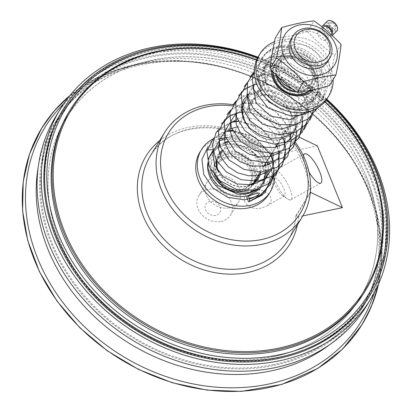 <?xml version="1.0" encoding="UTF-8"?>
<svg xmlns="http://www.w3.org/2000/svg" width="412" height="412" viewBox="0 0 412 412"><rect width="100%" height="100%" fill="white"/><g stroke="black" fill="none" stroke-linecap="round" stroke-linejoin="round"><path stroke-width="0.31" stroke-dasharray="2.06 1.54" d="M329.43 85.634C330.465 76.637 332.19 66.512 334.601 55.26C324.872 48.492 315.829 40.592 307.476 31.569L314.006 20.878M334.601 55.26L341.131 44.568M325.243 40.211A5.382 2.925 45.3 0 1 319.511 37.677A5.382 2.925 45.3 0 1 318.193 32.213A5.382 2.925 45.3 0 1 324.059 33.98A5.382 2.925 45.3 0 1 325.763 39.861A5.382 2.925 45.3 0 1 325.243 40.211M327.957 61.234A21.522 17.907 31.4 0 0 324.841 39.717A21.522 17.907 31.4 0 0 302.063 31.477A21.522 17.907 31.4 0 0 291.222 38.795M327.452 57.819A29.072 24.184 -148.6 0 1 297.402 87.54A29.072 24.184 -148.6 0 1 279.789 44.177A29.072 24.184 -148.6 0 1 327.452 57.819M294.019 44.64A21.522 17.907 -148.6 0 1 316.802 52.88A21.522 17.907 -148.6 0 1 319.918 74.397A21.522 17.907 -148.6 0 1 292.216 78.46A21.522 17.907 -148.6 0 1 283.178 51.958A21.522 17.907 -148.6 0 1 294.019 44.64M307.476 31.569C296.022 34.922 285.253 37.147 275.18 38.249M292.546 88.977A21.522 17.907 31.4 0 0 314.989 82.467A21.522 17.907 31.4 0 0 311.874 60.95A21.522 17.907 31.4 0 0 289.095 52.71A21.522 17.907 31.4 0 0 278.249 60.028A21.522 17.907 31.4 0 0 278.208 76.89M212.36 139.313A40.355 33.573 -148.6 0 1 253.694 142.135A40.355 33.573 -148.6 0 1 274.526 177.835M207.839 163.101A29.597 24.622 -148.6 0 1 210.671 155.2A29.597 24.622 -148.6 0 1 248.76 149.613A29.597 24.622 -148.6 0 1 261.187 186.049A29.597 24.622 -148.6 0 1 246.278 196.112M248.59 201.808L249.085 201.7M269.577 183.201L268.521 164.79M267.651 162.683L260.745 152.368L250.666 144.37L238.739 139.745L226.466 139.096M220.302 140.451L207.107 149.927M212.618 149.644L223.489 144.025L236.73 143.69L249.754 148.778L259.946 158.311L265.21 170.341L264.473 182.434L257.881 192.1L246.788 197.369M256.243 178.659A22.418 18.653 31.4 0 0 248.838 158.934A22.418 18.653 31.4 0 0 227.311 152.589A22.418 18.653 31.4 0 0 219.503 156.22M217.819 157.817A22.418 18.653 31.4 0 0 216.017 160.211A22.418 18.653 31.4 0 0 219.261 182.624A22.418 18.653 31.4 0 0 242.992 191.209A22.418 18.653 31.4 0 0 254.286 183.582A22.418 18.653 31.4 0 0 255.595 180.883M243.152 194.799A25.111 20.888 31.4 0 0 249.358 158.347A25.111 20.888 31.4 0 0 210.604 166.366A25.111 20.888 31.4 0 0 243.152 194.799M222.614 151.127A22.418 18.653 -148.6 0 1 230.421 147.491A22.418 18.653 -148.6 0 1 251.948 153.841A22.418 18.653 -148.6 0 1 259.354 173.56M249.224 185.189A22.418 18.653 -148.6 0 1 218.839 172.18M216.944 161.37A22.418 18.653 -148.6 0 1 219.127 155.113A22.418 18.653 -148.6 0 1 219.689 154.263M265.328 163.785A29.597 24.622 31.4 0 0 227.8 141.496A29.597 24.622 31.4 0 0 227.682 141.522M224.643 142.361A29.597 24.622 31.4 0 0 219.4 144.9M218.334 145.642A29.597 24.622 31.4 0 0 212.891 151.565A29.597 24.622 31.4 0 0 211.021 170.347M255.301 190.02A29.597 24.622 31.4 0 0 263.407 182.413L261.187 186.049M266.476 171.387A29.597 24.622 31.4 0 0 265.822 165.629M228.027 142.13A28.304 23.546 -148.6 0 1 228.624 142.001A28.304 23.546 -148.6 0 1 264.859 164.548M265.148 165.794A28.304 23.546 -148.6 0 1 265.586 171.557M263.098 180.41A28.304 23.546 -148.6 0 1 248.06 190.823M216.903 177.974A28.304 23.546 -148.6 0 1 212.618 155.298M213.426 153.357A28.304 23.546 -148.6 0 1 218.324 146.966M219.72 145.853A28.304 23.546 -148.6 0 1 224.828 143.103M260.683 172.098A23.319 19.4 31.4 0 0 230.37 146.296A23.319 19.4 31.4 0 0 221.769 150.478M219.328 153.166A23.319 19.4 31.4 0 0 216.393 160.423M217.814 170.841A23.319 19.4 31.4 0 0 251.16 184.967M199.933 152.136A40.355 33.573 -148.6 0 1 251.871 144.519A40.355 33.573 -148.6 0 1 268.815 194.207M232.404 105.874A77.126 64.164 -148.6 0 1 294.904 143.84M331.114 34.572A5.382 2.925 45.3 0 1 330.594 34.917A5.382 2.925 45.3 0 1 324.862 32.383A5.382 2.925 45.3 0 1 323.549 26.919M332.572 31.333L329.986 31.678L326.886 28.974L326.371 25.92L328.956 25.575L332.057 28.284L332.572 31.333L335.785 28.16L335.27 25.106L332.17 22.397L329.585 22.742L330.094 25.796L333.195 28.505L335.785 28.16M333.195 28.505L329.986 31.678M330.094 25.796L326.886 28.974M329.585 22.742L326.371 25.92M332.17 22.397L328.956 25.575M335.27 25.106L332.057 28.284M330.991 20.78A5.917 3.219 -134.7 0 0 328.791 25.621A5.917 3.219 -134.7 0 0 336.274 30.04A5.917 3.219 -134.7 0 0 337.335 27.192M336.939 30.828A6.813 3.703 45.3 0 1 336.28 31.266A6.813 3.703 45.3 0 1 329.023 28.057A6.813 3.703 45.3 0 1 327.355 21.136M332.123 35.592L332.149 35.566A6.813 3.703 45.3 0 1 332.123 35.592A6.813 3.703 45.3 0 1 331.464 36.029A6.813 3.703 45.3 0 1 324.877 33.526A6.813 3.703 45.3 0 1 321.988 26.832M217.593 176.645A18.834 15.666 -148.6 0 1 218.298 163.353A18.834 15.666 -148.6 0 1 242.539 159.799A18.834 15.666 -148.6 0 1 250.445 182.99A18.834 15.666 -148.6 0 1 233.506 189.391A18.834 15.666 -148.6 0 1 217.593 176.645M227.007 158.223A18.834 15.666 -148.6 0 1 246.942 165.433A18.834 15.666 -148.6 0 1 249.667 184.262A18.834 15.666 -148.6 0 1 232.728 190.663A18.834 15.666 -148.6 0 1 216.81 177.917A18.834 15.666 -148.6 0 1 217.521 164.63A18.834 15.666 -148.6 0 1 227.007 158.223M227.362 153.784A21.522 17.907 -148.6 0 1 250.146 162.024A21.522 17.907 -148.6 0 1 253.262 183.541A21.522 17.907 -148.6 0 1 225.56 187.604A21.522 17.907 -148.6 0 1 216.521 161.102A21.522 17.907 -148.6 0 1 227.362 153.784M227.47 156.179A19.73 16.413 31.4 0 0 222.598 184.818A19.73 16.413 31.4 0 0 253.05 178.52A19.73 16.413 31.4 0 0 227.47 156.179M309.052 90.542A21.522 17.907 31.4 0 0 312.394 86.711A21.522 17.907 31.4 0 0 309.278 65.199A21.522 17.907 31.4 0 0 286.5 56.959A21.522 17.907 31.4 0 0 275.659 64.277A21.522 17.907 31.4 0 0 273.424 72.182M275.916 74.675A19.73 16.413 -148.6 0 1 287.643 57.654A19.73 16.413 -148.6 0 1 312.873 73.243A19.73 16.413 -148.6 0 1 296.686 92M276.982 75.715A18.834 15.666 -148.6 0 1 278.471 64.828A18.834 15.666 -148.6 0 1 302.712 61.275A18.834 15.666 -148.6 0 1 310.617 84.46A18.834 15.666 -148.6 0 1 295.471 91.129M279.836 74.721A18.834 15.666 -148.6 0 1 280.546 61.429A18.834 15.666 -148.6 0 1 304.787 57.876A18.834 15.666 -148.6 0 1 312.693 81.066A18.834 15.666 -148.6 0 1 295.754 87.468A18.834 15.666 -148.6 0 1 279.836 74.721M273.671 364.599A178.375 148.397 -148.6 0 1 84.887 296.305A178.375 148.397 -148.6 0 1 59.055 117.997A178.375 148.397 -148.6 0 1 288.637 84.321A178.375 148.397 -148.6 0 1 363.523 303.943A178.375 148.397 -148.6 0 1 273.671 364.599M273.656 364.558A178.334 148.361 -148.6 0 1 84.918 296.285A178.334 148.361 -148.6 0 1 59.096 118.017A178.334 148.361 -148.6 0 1 288.616 84.352A178.334 148.361 -148.6 0 1 363.482 303.917A178.334 148.361 -148.6 0 1 273.656 364.558M257.479 58.066A177.613 147.764 -148.6 0 1 326.222 100.049M364.553 292.093A173.086 143.994 31.4 0 0 371.078 169.976A173.086 143.994 31.4 0 0 224.798 52.818A173.086 143.994 31.4 0 0 69.123 111.667M261.265 208.034C247.787 211.31 237.755 197.837 249.317 191.992C262.526 184.056 280.021 199.063 266.003 206.309L261.265 208.034M369.044 191.698A187.512 155.999 31.4 0 0 61.609 103.68A187.512 155.999 31.4 0 0 175.193 383.407A187.512 155.999 31.4 0 0 369.044 191.698M257.727 57.598A179.411 149.257 -148.6 0 1 326.525 99.616M62.428 110.493A179.411 149.257 -148.6 0 1 293.339 76.622A179.411 149.257 -148.6 0 1 368.658 297.516M277.909 357.595A178.334 148.361 -148.6 0 1 89.172 289.317A178.334 148.361 -148.6 0 1 63.35 111.055A178.334 148.361 -148.6 0 1 292.87 77.389A178.334 148.361 -148.6 0 1 367.736 296.954A178.334 148.361 -148.6 0 1 277.909 357.595M38.249 166.958A179.411 149.257 -148.6 0 1 54.806 122.977A179.411 149.257 -148.6 0 1 66.528 106.847A179.411 149.257 -148.6 0 1 227.594 64.535A179.411 149.257 -148.6 0 1 367.787 183.417A179.411 149.257 -148.6 0 1 370.028 292.206A179.411 149.257 -148.6 0 1 361.03 309.999A179.411 149.257 -148.6 0 1 329.466 344.808M274.031 365.485A179.411 149.257 31.4 0 0 364.404 304.478A179.411 149.257 31.4 0 0 289.085 83.59A179.411 149.257 31.4 0 0 58.174 117.456A179.411 149.257 31.4 0 0 84.156 296.794A179.411 149.257 31.4 0 0 274.031 365.485M64.051 103.33A185.513 154.335 -148.6 0 1 194.68 62.13A185.513 154.335 -148.6 0 1 351.287 157.775A185.513 154.335 -148.6 0 1 368.38 190.236A185.513 154.335 -148.6 0 1 374.292 292.798M69.865 95.574A187.872 156.297 -148.6 0 1 181.414 60.698A187.872 156.297 -148.6 0 1 369.533 191.353A187.872 156.297 -148.6 0 1 378.53 284.089M283.121 195.849A10.315 3.044 -119.1 0 1 282.457 195.458A10.315 3.044 -119.1 0 1 273.841 180.003A10.315 3.044 -119.1 0 1 274.495 177.958A10.315 3.044 -119.1 0 1 282.174 185.488A10.315 3.044 -119.1 0 1 284.538 195.978A10.315 3.044 -119.1 0 1 283.121 195.849M288.565 199.573A16.707 4.929 60.9 0 0 290.857 199.774A16.707 4.929 60.9 0 0 287.03 182.779A16.707 4.929 60.9 0 0 274.588 170.583A16.707 4.929 60.9 0 0 273.532 173.895A16.707 4.929 60.9 0 0 287.488 198.934A16.707 4.929 60.9 0 0 288.565 199.573M309.015 172.041A16.707 4.929 -119.1 0 1 303.495 155.973M310.257 192.955L295.929 216.418L295.94 215.775L310.37 191.781C308.603 174.673 300.399 154.469 285.763 131.181L271.498 154.536L270.839 154.624L285.521 130.583L299.344 137.227M285.521 130.583L285.763 131.181A80.716 67.151 -148.6 0 1 295.615 142.665M302.856 215.873L298.556 216.758L295.929 216.418M159.702 140.585A84.3 70.133 -148.6 0 1 273.465 154.969L270.962 154.804C235.613 118.038 170.31 119.31 150.184 156.158A80.716 67.151 -148.6 0 1 271.498 154.536M273.465 154.969L317.369 145.889M256.522 60.167A172.19 143.252 -148.6 0 1 324.79 101.862M226.847 154.634A21.522 17.907 31.4 0 0 221.527 185.874A21.522 17.907 31.4 0 0 254.745 179.004A21.522 17.907 31.4 0 0 226.847 154.634M233.115 104.689A80.716 67.151 -148.6 0 1 285.763 131.181M256.619 59.925A173.086 143.994 -148.6 0 1 324.96 101.661M277.822 357.801A178.375 148.397 -148.6 0 1 89.038 289.507A178.375 148.397 -148.6 0 1 63.206 111.199A178.375 148.397 -148.6 0 1 292.788 77.528A178.375 148.397 -148.6 0 1 367.669 297.145A178.375 148.397 -148.6 0 1 277.822 357.801M326.798 99.215A181.965 151.384 31.4 0 0 257.958 57.17M366.582 305.812A181.965 151.384 31.4 0 0 340.235 123.919A181.965 151.384 31.4 0 0 147.65 54.25A181.965 151.384 31.4 0 0 55.996 116.127M266.214 83.754L264.463 66.646L274.922 54.549L292.855 53.05L310.21 63.139L319.182 80.773L315.607 98.648L300.781 109.371L280.922 108.706M261.012 92.092L258.381 78.847L263.67 67.671L275.293 61.831L289.95 63.144L303.505 71.461L312.116 84.733L313.305 99.534L306.621 112.049M252.963 86.371L258.272 76.704L268.567 71.374L281.514 71.688L294.194 77.739L303.752 88.359L308.006 101.378L305.936 114.119L297.902 123.95M247.257 95.713L252.566 86.046L262.866 80.716L275.813 81.03L288.498 87.087L298.046 97.711L302.295 110.73L300.23 123.471L292.185 133.303M249.579 93.215L264.885 89.543L281.71 95.656L293.72 109.654L296.341 126.767M235.844 114.402L239.599 106.42L246.767 100.945L256.295 98.823L266.816 100.415L276.823 105.58L284.867 113.686L289.801 123.672L290.877 134.235M289.698 139.879L280.783 151.982M235.715 113.82L241.169 110.241M242.462 109.71L255.703 108.469L269.397 113.738L280.098 124.393L285.104 138.035M284.002 149.211L275.092 161.319M237.23 118.883L242.792 117.647M243.08 117.616L254.42 118.79L265.318 124.197L273.939 133.05L278.821 144.009M279.269 146.337L279.511 152.327M278.291 158.563L269.371 170.671M224.303 132.504L229.757 128.93M237.374 126.963L248.709 128.137L259.606 133.54L268.233 142.398L273.12 153.357M218.597 141.852L224.051 138.272M225.822 137.562L231.379 136.336M231.668 136.305L243.003 137.479L253.9 142.887L262.526 151.74L267.409 162.699M267.852 165.021L268.099 171.016M266.878 177.253L257.881 189.376M212.783 150.622L228.67 142.969L248.163 147.228L262.423 161.576L264.988 179.596M263.417 183.943L260.343 188.562M248.122 195.808L247.112 196.035M269.561 56.732L269.747 56.892C286.737 37.61 328.622 60.579 322.344 85.794C319.485 111.096 275.968 109.474 266.219 83.754C262.063 73.465 263.18 64.457 269.561 56.732L269.618 56.892C275.082 52.056 280.675 49.522 286.381 49.286C293.334 49.126 294.75 48.559 290.625 47.591C285.217 45.696 271.853 47.226 265.931 53.673L266.075 53.684C257.418 62.135 255.631 72.61 260.708 85.109C272.425 115.597 324.131 117.111 327.262 87.045C334.328 57.675 285.66 31.106 265.889 53.524M271.611 176.506L271.353 170.908M271.225 170.068L269.721 164.321M269.026 162.549L261.939 151.549L251.361 143.036L238.749 138.175L225.838 137.613M219.771 139.014L208.081 146.512M274.15 168.868L273.3 162.508M270.689 155.005L254.77 137.17L232.605 130.666M224.746 131.788L213.426 138.2M278.847 152.492L276.993 147.002M276.395 145.663L260.477 127.828L238.311 121.324M230.452 122.441L216.084 132.597M285.562 150.184L284.713 143.819M284.548 143.149L278.708 130.45L268.609 120.139L255.857 113.702L242.462 112.049M236.158 113.099L224.844 119.511M291.263 140.842L286.737 124.872L275.386 111.6L259.874 103.876L243.811 103.288M241.865 103.757L230.55 110.169M296.975 131.495L292.381 115.412L280.881 102.099L265.21 94.446L249.075 94.039M247.571 94.415L236.256 100.827M302.676 122.153L298.087 106.069L286.587 92.757L270.921 85.104L254.781 84.697M253.277 85.068L241.957 91.485M308.011 118.991L307.867 108.083L304.108 97.314L287.746 80.35L265.869 74.644L255.749 76.838L247.669 82.137M313.666 109.911L310.107 88.529L294.307 71.518L272.796 65.261L254.358 71.873M255.651 67.779L262.799 60.348L272.765 56.217L287.216 56.403L301.383 62.428L312.687 73.285L319.053 87.164L319.789 98.082L316.916 108.305L319.815 95.826L317.343 82.585L309.917 70.529L298.731 61.414L285.557 56.532L272.456 56.552L261.486 61.373L254.379 70.174M312.909 110.22L323.719 96.346L324.615 78.249L315.474 61.022L299.117 49.528L280.495 46.932L265.199 53.823L257.85 67.99L260.703 85.109M327.432 98.226A40.355 33.573 31.4 0 0 310.488 48.539A40.355 33.573 31.4 0 0 258.545 56.161M272.589 71.328A22.418 18.653 -148.6 0 1 274.892 63.809A22.418 18.653 -148.6 0 1 303.747 59.575A22.418 18.653 -148.6 0 1 313.161 87.179A22.418 18.653 -148.6 0 1 310.736 90.223M313.424 89.677A24.215 20.147 31.4 0 0 302.176 55.914A24.215 20.147 31.4 0 0 271.4 70.091M277.745 134.302A22.418 18.653 31.4 0 0 289.039 126.675A22.418 18.653 31.4 0 0 285.794 104.262A22.418 18.653 31.4 0 0 262.063 95.682A22.418 18.653 31.4 0 0 250.769 103.304A22.418 18.653 31.4 0 0 254.019 125.717A22.418 18.653 31.4 0 0 277.745 134.302M333.164 79.521A40.355 33.573 31.4 0 0 274.464 41.684M246.979 97.474L245.413 100.034A28.696 23.875 -148.6 0 1 259.869 90.274A28.696 23.875 -148.6 0 1 290.244 101.259A28.696 23.875 -148.6 0 1 294.4 129.95A28.696 23.875 -148.6 0 1 291.691 133.442M291.042 134.08A28.696 23.875 -148.6 0 1 279.944 139.709A28.696 23.875 -148.6 0 1 245.804 123.358M259.926 91.469A27.8 23.129 31.4 0 0 253.05 131.825A27.8 23.129 31.4 0 0 295.96 122.951A27.8 23.129 31.4 0 0 259.926 91.469M261.491 95.332A23.319 19.4 -148.6 0 1 291.717 121.736A23.319 19.4 -148.6 0 1 255.728 129.177A23.319 19.4 -148.6 0 1 261.491 95.332M300.43 106.157A28.696 23.875 31.4 0 0 314.886 96.398A28.696 23.875 31.4 0 0 302.841 61.064A28.696 23.875 31.4 0 0 265.905 66.481A28.696 23.875 31.4 0 0 270.061 95.167A28.696 23.875 31.4 0 0 300.43 106.157M300.745 106.929A29.597 24.622 31.4 0 0 315.654 96.866A29.597 24.622 31.4 0 0 303.227 60.43A29.597 24.622 31.4 0 0 265.137 66.013A29.597 24.622 31.4 0 0 269.422 95.599A29.597 24.622 31.4 0 0 300.745 106.929M303.34 102.681A29.597 24.622 31.4 0 0 318.244 92.618A29.597 24.622 31.4 0 0 305.822 56.181A29.597 24.622 31.4 0 0 267.733 61.769A29.597 24.622 31.4 0 0 272.018 91.351A29.597 24.622 31.4 0 0 303.34 102.681M366.283 176.681A172.19 143.252 -148.6 0 1 188.279 352.724A172.19 143.252 -148.6 0 1 83.976 95.857A172.19 143.252 -148.6 0 1 366.283 176.681M366.335 176.65A172.237 143.288 -148.6 0 1 359.846 298.17A172.237 143.288 -148.6 0 1 273.094 356.741A172.237 143.288 -148.6 0 1 90.81 290.795A172.237 143.288 -148.6 0 1 65.869 118.625A172.237 143.288 -148.6 0 1 220.775 60.07A172.237 143.288 -148.6 0 1 366.335 176.65M273.079 356.761A172.237 143.288 -148.6 0 1 90.795 290.815A172.237 143.288 -148.6 0 1 65.853 118.651A172.237 143.288 -148.6 0 1 287.53 86.134A172.237 143.288 -148.6 0 1 359.836 298.19A172.237 143.288 -148.6 0 1 273.079 356.761M215.697 215.45A8.163 6.793 -148.6 0 1 205.119 206.206A8.163 6.793 -148.6 0 1 217.716 203.6A8.163 6.793 -148.6 0 1 215.697 215.45M221.167 221.476A18.612 15.481 31.4 0 0 230.545 215.146A18.612 15.481 31.4 0 0 222.732 192.234A18.612 15.481 31.4 0 0 198.78 195.746A18.612 15.481 31.4 0 0 201.473 214.348A18.612 15.481 31.4 0 0 221.167 221.476M229.469 207.885A18.612 15.481 31.4 0 0 238.842 201.556A18.612 15.481 31.4 0 0 231.029 178.643A18.612 15.481 31.4 0 0 207.076 182.155A18.612 15.481 31.4 0 0 209.77 200.762A18.612 15.481 31.4 0 0 229.469 207.885M298.556 216.758A84.3 70.133 -148.6 0 1 297.464 224.72M296.104 215.141A80.716 67.151 -148.6 0 1 287.952 240.299C292.458 232.893 295.116 224.715 295.94 215.775M314.989 82.467L319.918 74.397M278.249 60.028L283.178 51.958M219.127 155.113L216.017 160.211M257.397 178.489L254.286 183.582M212.891 151.565L210.671 155.2M322.9 27.558L318.193 32.213M331.094 34.587L325.763 39.861M218.298 163.353L217.521 164.63M250.445 182.99L249.667 184.262M253.262 183.541L253.91 182.475M260.24 172.118L263.943 166.051M271.647 153.434L275.355 147.362M277.353 144.092L309.675 91.17M310.19 90.326L312.394 86.711M216.521 161.102L275.659 64.277M280.546 61.429L278.471 64.828M312.693 81.066L310.617 84.46M63.35 111.055L59.096 118.017M367.736 296.954L363.482 303.917M58.174 117.456L54.806 122.977M364.404 304.478L361.03 309.999M370.028 292.206C382.743 260.672 381.842 226.147 367.324 188.639C350.37 146.147 313.238 106.662 267.924 84.043C194.227 45.444 105.524 58.339 66.528 106.847M194.68 62.13C255.77 68.068 318.105 106.131 351.287 157.775M358.615 168.92L369.533 191.359L381.249 238.151L381.723 261.424L378.577 283.986M69.932 95.491L93.56 79.573L120.598 68.258L150.195 61.898L181.414 60.698M274.495 177.958L249.317 191.992M284.538 195.978L266.003 206.309M282.457 195.458L287.488 198.934M273.841 180.003L273.532 173.895M290.857 199.774L320.799 183.088M274.588 170.583L304.525 153.897M363.523 303.943L367.669 297.145M59.055 117.997L63.206 111.199M273.846 174.992L273.666 163.116M270.905 154.644L254.868 136.619L232.435 130.316M229.896 130.511L221.563 132.69L210.017 142.506M279.552 165.66L279.218 153.032M279.084 152.435L277.317 146.919M276.612 145.302L261.12 127.622L239.295 120.953L238.141 120.979M231.498 121.921L219.153 128.802M283.461 138.71L268.969 119.763L246.994 111.657L242.447 111.714M287.046 157.466L291.289 144.483L289.538 130.398L282.21 117.492L270.648 107.774L256.805 102.758L243.018 103.211L230.565 110.117M296.671 137.618L294.662 119.459L285.959 105.966L272.729 96.562L257.582 92.932L243.451 95.744L236.272 100.775M302.305 116.998L301.445 113.3L295.476 101.187L285.686 91.438L273.46 85.315L260.544 83.621L254.966 84.393M306.59 124.475L308.531 113.455L306.543 102.037L300.24 90.589L290.527 81.488L278.667 75.818L266.24 74.284L255.96 76.56L247.679 82.101M312.291 115.133L314.243 104.313L312.384 93.097L304.736 79.763L292.592 69.911L278.172 65.173L264.061 66.342L253.39 72.744M321.262 101.45C326.124 93.102 326.943 84.012 323.724 74.191C317.467 54.204 292.17 41.102 274.505 48.122C268.691 50.254 264.231 53.823 261.126 58.823M274.892 63.809L250.769 103.304M313.161 87.179L289.039 126.675M294.4 129.95L314.886 96.398M247.483 96.645L252.685 88.127M253.189 87.298L265.905 66.481M315.654 96.866L318.244 92.618M265.137 66.013L267.733 61.769M230.545 215.146L238.842 201.556M198.78 195.746L207.076 182.155"/><path stroke-width="0.62" d="M314.006 20.878C323.734 27.645 332.778 35.545 341.131 44.568C340.096 53.565 338.37 63.69 335.96 74.943C325.882 76.045 315.118 78.27 303.665 81.622C295.311 72.6 286.268 64.699 276.534 57.932C278.95 46.68 280.67 36.555 281.705 27.558C293.164 24.2 303.927 21.975 314.006 20.878M335.492 44.656A29.072 24.184 31.4 0 0 287.834 31.008A29.072 24.184 31.4 0 0 305.441 74.376A29.072 24.184 31.4 0 0 335.492 44.656M293.035 35.823L291.222 38.795A21.522 17.907 31.4 0 0 300.255 65.297A21.522 17.907 31.4 0 0 327.957 61.234L329.775 58.257A21.522 17.907 31.4 0 0 326.654 36.745A21.522 17.907 31.4 0 0 303.876 28.505A21.522 17.907 31.4 0 0 293.035 35.823A21.522 17.907 31.4 0 0 296.151 57.34A21.522 17.907 31.4 0 0 318.929 65.58A21.522 17.907 31.4 0 0 329.775 58.257M281.705 27.558L275.18 38.249C272.765 49.502 271.039 59.627 270.004 68.624C278.358 77.647 287.401 85.547 297.134 92.319C307.208 91.217 317.976 88.992 329.43 85.634L335.96 74.943M297.134 92.319L303.665 81.622M270.004 68.624L276.534 57.932M278.208 76.89A21.522 17.907 31.4 0 0 292.546 88.977M274.526 177.835A40.355 33.573 -148.6 0 1 270.37 191.657A40.355 33.573 -148.6 0 1 250.043 205.382A40.355 33.573 -148.6 0 1 207.329 189.932A40.355 33.573 -148.6 0 1 201.489 149.587A40.355 33.573 -148.6 0 1 212.36 139.313M246.278 196.112A29.597 24.622 -148.6 0 1 207.839 163.101M248.348 195.999L249.574 199.022C254.935 197.127 258.185 195.293 259.318 193.527C260.379 192.45 256.722 193.274 248.348 195.994A3.136 1.303 78.3 0 0 247.112 196.035A3.136 1.303 78.3 0 0 246.788 197.369L248.59 201.808A3.136 1.303 78.3 0 0 249.306 201.442L265.065 192.656L271.611 176.506M249.085 201.7L262.181 195.092L269.577 183.201M268.521 164.79L267.651 162.683M226.466 139.096L220.302 140.451M207.107 149.927L212.618 149.644M219.503 156.22A22.418 18.653 31.4 0 0 217.819 157.817M255.595 180.883A22.418 18.653 31.4 0 0 256.243 178.659M259.354 173.56A22.418 18.653 -148.6 0 1 257.397 178.489A22.418 18.653 -148.6 0 1 249.224 185.189M218.839 172.18A22.418 18.653 -148.6 0 1 216.944 161.37M219.689 154.263A22.418 18.653 -148.6 0 1 222.614 151.127M227.682 141.522A29.597 24.622 31.4 0 0 224.643 142.361M219.4 144.9A29.597 24.622 31.4 0 0 218.334 145.642M211.021 170.347A29.597 24.622 31.4 0 0 248.498 192.476A29.597 24.622 31.4 0 0 255.301 190.02M263.407 182.413A29.597 24.622 31.4 0 0 266.476 171.387M265.822 165.629A29.597 24.622 31.4 0 0 265.328 163.785M264.859 164.548A28.304 23.546 -148.6 0 1 265.148 165.794M265.586 171.557A28.304 23.546 -148.6 0 1 263.098 180.41M248.06 190.823A28.304 23.546 -148.6 0 1 216.903 177.974M212.618 155.298A28.304 23.546 -148.6 0 1 213.426 153.357M218.324 146.966A28.304 23.546 -148.6 0 1 219.72 145.853M224.828 143.103A28.304 23.546 -148.6 0 1 228.027 142.13M221.769 150.478A23.319 19.4 31.4 0 0 219.328 153.166M216.393 160.423A23.319 19.4 31.4 0 0 217.814 170.841M251.16 184.967A23.319 19.4 31.4 0 0 260.683 172.098M270.37 191.657L268.815 194.207A40.355 33.573 -148.6 0 1 248.488 207.931A40.355 33.573 -148.6 0 1 205.773 192.476A40.355 33.573 -148.6 0 1 199.933 152.136L201.489 149.587M294.904 143.84A77.126 64.164 -148.6 0 1 303.098 158.955A77.126 64.164 -148.6 0 1 253.226 240.793A77.126 64.164 -148.6 0 1 161.288 171.763A77.126 64.164 -148.6 0 1 232.404 105.874M322.9 27.558L323.549 26.919A5.382 2.925 45.3 0 1 329.409 28.686A5.382 2.925 45.3 0 1 331.114 34.572L331.094 34.587M337.505 27.985L337.335 27.192A5.917 3.219 -134.7 0 0 330.991 20.78L330.203 20.6A6.813 3.703 45.3 0 1 337.505 27.985A6.813 3.703 45.3 0 1 336.939 30.828L332.149 35.566A6.813 3.703 45.3 0 0 329.94 28.119A6.813 3.703 45.3 0 0 322.539 25.899A6.813 3.703 45.3 0 0 321.988 26.832M322.539 25.899L327.355 21.136A6.813 3.703 45.3 0 1 330.203 20.6M273.424 72.182A21.522 17.907 31.4 0 0 286.325 91.696A21.522 17.907 31.4 0 0 309.052 90.542M296.686 92A19.73 16.413 -148.6 0 1 275.916 74.675M295.471 91.129A18.834 15.666 -148.6 0 1 277.765 78.115A18.834 15.666 -148.6 0 1 276.982 75.715M318.77 61.985A18.834 15.666 -148.6 0 1 294.353 40.664A18.834 15.666 -148.6 0 1 323.425 34.649A18.834 15.666 -148.6 0 1 318.77 61.985M326.222 100.049A177.613 147.764 -148.6 0 1 278.955 354.856A177.613 147.764 -148.6 0 1 47.189 186.754A177.613 147.764 -148.6 0 1 257.479 58.066M70.055 110.138L69.123 111.667A173.086 143.994 31.4 0 0 141.785 324.769A173.086 143.994 31.4 0 0 364.553 292.093L365.49 290.568A173.086 143.994 -148.6 0 1 142.722 323.24A173.086 143.994 -148.6 0 1 70.055 110.138A173.086 143.994 -148.6 0 1 256.619 59.925M326.525 99.616A179.411 149.257 -148.6 0 1 369.435 296.238A179.411 149.257 -148.6 0 1 279.063 357.25A179.411 149.257 -148.6 0 1 89.188 288.56A179.411 149.257 -148.6 0 1 63.206 109.221A179.411 149.257 -148.6 0 1 257.727 57.598M369.435 296.238L368.658 297.516A179.411 149.257 -148.6 0 1 278.285 358.522A179.411 149.257 -148.6 0 1 88.41 289.832A179.411 149.257 -148.6 0 1 62.428 110.493L63.206 109.221M329.466 344.808A179.411 149.257 -148.6 0 1 270.663 371.006A179.411 149.257 -148.6 0 1 100.43 322.035A179.411 149.257 -148.6 0 1 38.249 166.958M374.292 292.798A185.513 154.335 -148.6 0 1 122.627 356.143A185.513 154.335 -148.6 0 1 64.051 103.33M378.53 284.089A187.872 156.297 -148.6 0 1 120.654 359.372A187.872 156.297 -148.6 0 1 69.865 95.574M303.495 155.973A16.707 4.929 -119.1 0 1 304.525 153.897A16.707 4.929 -119.1 0 1 316.967 166.093A16.707 4.929 -119.1 0 1 320.799 183.088A16.707 4.929 -119.1 0 1 318.507 182.882A16.707 4.929 -119.1 0 1 309.015 172.041M295.615 142.665A80.716 67.151 -148.6 0 1 305.261 159.99A80.716 67.151 -148.6 0 1 310.37 191.781L310.612 192.378L310.257 192.955M299.344 137.227L317.369 145.889L342.46 207.679L310.612 192.378M342.46 207.679L302.856 215.873M324.79 101.862A172.19 143.252 -148.6 0 1 371.469 168.189A172.19 143.252 -148.6 0 1 246.046 351.58A172.19 143.252 -148.6 0 1 53.287 170.45A172.19 143.252 -148.6 0 1 256.522 60.167M310.37 191.781A80.716 67.151 -148.6 0 1 302.217 216.939A80.716 67.151 -148.6 0 1 198.337 232.177A80.716 67.151 -148.6 0 1 164.45 132.803A80.716 67.151 -148.6 0 1 233.115 104.689M324.96 101.661A173.086 143.994 -148.6 0 1 372.01 168.446A173.086 143.994 -148.6 0 1 365.49 290.568M257.958 57.17A181.965 151.384 31.4 0 0 151.801 47.452A181.965 151.384 31.4 0 0 60.147 109.329A181.965 151.384 31.4 0 0 136.537 333.37A181.965 151.384 31.4 0 0 370.733 299.014A181.965 151.384 31.4 0 0 326.798 99.215M60.147 109.329L55.996 116.127A181.965 151.384 31.4 0 0 132.386 340.163A181.965 151.384 31.4 0 0 366.582 305.812L370.733 299.014M280.922 108.706L269.072 102.094L261.012 92.092M306.621 112.049L289.842 119.727L270.318 116.004L256.094 102.887L252.963 86.371M297.902 123.95L280.927 129.244L262.681 124.3L249.904 111.353L247.257 95.713M292.185 133.303L282.148 137.793L270.586 138.303L259.205 134.842L249.657 128.019L243.338 118.95L241.144 109.098L243.353 100.034L249.579 93.215M296.341 126.767L292.242 136.83L284.12 144.164L273.218 147.702L261.208 146.971L249.95 142.181L241.18 134.199L236.236 124.388L235.844 114.402M290.877 134.235L289.698 139.879M280.783 151.982L271.199 156.369L260.157 157.101L249.142 154.155L239.635 148.021L232.914 139.627L229.86 130.213L230.859 121.164L235.715 113.82M241.169 110.241L242.462 109.71M285.104 138.035L284.002 149.211M275.092 161.319L264.293 165.984L251.887 166.093L239.939 161.72L230.447 153.743L224.978 143.628L224.401 133.225L228.758 124.439L237.23 118.883M242.792 117.647L243.08 117.616M278.821 144.009L279.269 146.337M279.511 152.327L278.291 158.563M269.371 170.671L259.787 175.054L248.74 175.79L237.724 172.844L228.217 166.706L221.502 158.306L218.453 148.897L219.447 139.848L224.303 132.504M229.757 128.93L237.374 126.963M273.12 153.357L272.708 167.514L265.081 178.906L252.067 184.823L236.869 183.943L223.247 176.691L214.559 165.104L212.911 152.342L218.597 141.852M224.051 138.272L225.822 137.562M231.379 136.336L231.668 136.305M267.409 162.699L267.852 165.021M268.099 171.016L266.878 177.253M257.881 189.376L248.58 193.583L237.894 194.284L217.897 185.482L211.171 177.232L207.885 167.828L208.451 158.543L212.783 150.622M264.988 179.596L263.417 183.943M260.343 188.562L248.122 195.808M271.353 170.908L271.225 170.068M269.721 164.321L269.026 162.549M225.838 137.613L219.771 139.014M208.081 146.512L201.947 159.377L203.688 174.379L212.953 188.078L227.702 197.302L244.697 199.897L260.188 195.154L270.772 184.025L274.15 168.868M273.3 162.508L270.689 155.005M232.605 130.666L224.746 131.788M213.426 138.2L206.881 151.173L209.157 166.69L219.792 180.631L236.21 189.263L254.364 190.205L269.767 183.036L278.641 169.373L278.847 152.492M276.993 147.002L276.395 145.663M238.311 121.324L230.452 122.441M216.084 132.597L212.314 145.415L215.919 159.552L226.24 171.892L241.19 179.709L257.727 181.218L272.471 175.955L282.416 164.888L285.562 150.184M284.713 143.819L284.548 143.149M242.462 112.049L236.158 113.099M224.844 119.511L218.422 131.722L219.926 146.42L229.113 160.067L243.976 169.383L261.218 172.072L277.003 167.354L287.803 156.138L291.263 140.842M243.811 103.288L241.865 103.757M230.55 110.169L224.133 122.385L225.637 137.078L234.819 150.725L249.687 160.041L266.93 162.73L282.709 158.012L293.514 146.796L296.975 131.495M249.075 94.039L247.571 94.415M236.256 100.827L229.834 113.043L231.338 127.735L240.526 141.388L255.394 150.699L272.636 153.388L288.415 148.665L299.22 137.453L302.676 122.153M254.781 84.697L253.277 85.068M241.957 91.485L235.674 103.026L236.545 116.967L244.486 130.269L257.933 140.028L274.176 144.071L289.935 141.429L302.017 132.494L308.011 118.991M247.669 82.137L241.386 93.653L242.235 107.558L250.12 120.845L263.505 130.619L279.697 134.719L295.445 132.159L307.579 123.327L313.666 109.911M254.358 71.873L247.622 82.276L247.148 95.218L253.092 108.181L264.432 118.656L279.145 124.584L294.59 124.754L307.975 119.016L316.91 108.31L315.577 110.761M254.379 70.174L252.257 79.712L254.024 89.976L268.155 107.98L290.97 116.024L302.681 114.866L312.909 110.22M249.574 199.022A3.136 1.303 78.3 0 1 249.306 201.442M274.464 41.684A40.355 33.573 31.4 0 0 260.106 53.611L258.545 56.161A40.355 33.573 31.4 0 0 264.391 96.501A40.355 33.573 31.4 0 0 307.105 111.951A40.355 33.573 31.4 0 0 327.432 98.226L328.987 95.682A40.355 33.573 31.4 0 0 333.164 79.521M310.736 90.223A22.418 18.653 -148.6 0 1 301.867 94.806A22.418 18.653 -148.6 0 1 272.589 71.328M271.4 70.091A24.215 20.147 31.4 0 0 303.016 95.502A24.215 20.147 31.4 0 0 313.424 89.677M260.106 53.611A40.355 33.573 31.4 0 0 265.946 93.951A40.355 33.573 31.4 0 0 308.66 109.401A40.355 33.573 31.4 0 0 328.987 95.682M291.691 133.442A28.696 23.875 -148.6 0 1 291.042 134.08M245.804 123.358A28.696 23.875 -148.6 0 1 245.413 100.034M297.464 224.72A84.3 70.133 -148.6 0 1 181.476 259.781A84.3 70.133 -148.6 0 1 159.702 140.585M302.217 216.939L287.952 240.299A80.716 67.151 -148.6 0 1 184.071 255.533A80.716 67.151 -148.6 0 1 150.184 156.158L164.45 132.803M253.91 182.475L260.24 172.118M263.943 166.051L271.647 153.434M275.355 147.362L277.353 144.092M309.675 91.17L310.19 90.326M378.577 283.986L371.779 305.596L361.993 324.744L342.568 349.062L317.606 368.534L281.798 384.417L241.489 391.359L206.948 390.118L172.231 382.733L138.628 369.492L107.398 350.88L79.985 327.87L57.041 301.126L39.413 271.632L27.738 240.469L22.603 210.81L23.221 181.641L29.582 153.892L41.483 128.462L54.276 110.864L69.932 95.491M269.937 185.482L273.846 174.992M273.666 163.116L270.905 154.644M232.435 130.316L229.896 130.511M275.607 176.197L279.552 165.66M279.218 153.032L279.084 152.435M277.317 146.919L276.612 145.302M238.141 120.979L231.498 121.921M219.153 128.802L215.718 133.174M281.329 166.834L285.109 157.127L285.413 146.456L283.461 138.71M242.447 111.714L230.133 115.422L221.414 123.847M230.565 110.117L227.115 114.505M292.741 148.145L296.671 137.618M236.272 100.775L232.837 105.137M298.432 138.829L302.351 128.426L302.305 116.998M254.966 84.393L245.418 88.554L238.548 95.79M304.154 129.445L306.59 124.475M247.679 82.101L244.218 86.499M309.865 120.098L312.291 115.133M253.39 72.744L249.94 77.137M246.979 97.474L247.483 96.645M252.685 88.127L253.189 87.298"/></g></svg>
